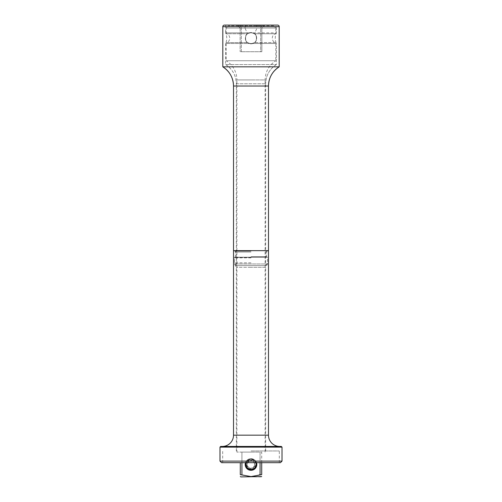 <?xml version="1.0" encoding="UTF-8"?>
<svg xmlns="http://www.w3.org/2000/svg" width="502" height="502" viewBox="0 0 502 502"><rect width="100%" height="100%" fill="white"/><g stroke="black" fill="none" stroke-linecap="round" stroke-linejoin="round"><path stroke-width="0.38" stroke-dasharray="2.51 1.88" d="M261.711 462.687L261.711 452.089L260.08 452.089L261.711 452.089L261.711 474.654L260.08 474.654L260.08 452.089L241.92 452.089L260.08 452.089L260.08 462.687M257.677 475.476L251.006 476.58M261.153 476.9L240.847 476.9M240.289 462.687L240.289 474.654L241.92 474.654L241.92 452.089L240.289 452.089L241.92 452.089L241.92 462.687M249.55 476.517L241.92 474.654M251 452.089L236.9 452.089L251 452.089M256.522 462.687A5.811 5.811 0 0 0 245.478 462.687M256.811 464.494A5.811 5.811 0 0 0 251 458.684A5.811 5.811 0 0 0 245.189 464.494A5.811 5.811 0 0 0 251 470.305A5.811 5.811 0 0 0 256.811 464.494M273.559 25.778L228.441 25.778L273.559 25.778L275.811 28.03L226.189 28.03L275.811 28.03L275.811 33.759C271.118 34.443 271.118 41.923 275.811 42.601L254.501 42.601L275.811 42.601L275.811 60.736L226.189 60.736A22.559 22.559 0 0 1 236.9 79.937L251 79.937L236.9 79.937L236.9 452.089M265.1 452.089L265.1 79.937L251 79.937L265.1 79.937C265.351 71.686 268.921 65.285 275.811 60.736L226.189 60.736L226.189 42.601L247.499 42.601L226.189 42.601C230.882 41.923 230.882 34.443 226.189 33.759L247.499 33.759L226.189 33.759L226.189 28.03L228.441 25.778M254.501 42.601L251 43.825L247.499 42.601C245.246 42.664 244.706 34.324 247.499 33.759L251 32.542L254.501 33.759L275.811 33.759L254.501 33.759L251 32.542L247.499 33.759C244.712 34.305 245.24 42.657 247.499 42.601L251 43.825L254.501 42.601C257.256 42.099 256.792 33.741 254.501 33.759C256.786 33.728 257.262 42.086 254.501 42.601M256.572 25.778L240.489 25.778L241.311 28.03L241.311 51.719L240.144 51.719L241.311 51.719L241.311 28.03L240.144 28.03L244.938 28.03L247.586 33.697L251 32.542A5.641 5.641 0 0 0 245.359 38.183A5.641 5.641 0 0 0 256.346 39.984A5.641 5.641 0 0 0 254.414 33.697L257.062 28.03L260.689 28.03L260.689 51.719L261.856 51.719L241.311 51.719L260.689 51.719L260.689 28.03L261.511 25.778L256.572 25.778L257.062 28.03M247.586 33.697A5.641 5.641 0 0 0 251 43.825A5.641 5.641 0 0 0 256.641 38.183A5.641 5.641 0 0 0 251 32.542L254.414 33.697M244.938 28.03L245.428 25.778M261.856 28.03L260.689 28.03L261.856 28.03L264.108 25.778L261.511 25.778L264.108 25.778L261.856 28.03L261.856 51.719L261.856 28.03M240.144 28.03L240.144 51.719L240.144 28.03L237.892 25.778L240.489 25.778L237.892 25.778L240.144 28.03M240.489 25.778L261.511 25.778L260.689 28.03L241.311 28.03L240.489 25.778M246.94 464.494C247.568 469.778 251.496 469.1 252.293 469.044L254.414 468.121C255.261 467.431 255.248 467.544 254.357 468.448L251.841 469.577C249.783 470.688 247.881 468.993 246.143 464.494C247.624 458.765 251.013 460.422 251.295 460.252C252.123 460.51 251.684 460.692 249.971 460.798C248.772 460.723 247.768 461.953 246.94 464.494M251 468.328L251 469.684L251 468.328C257.84 468.266 253.949 457.259 248.59 461.514C242.704 466.873 255.411 471.911 254.796 463.973C253.805 457.203 243.432 462.549 248.371 467.287C254.483 472.395 257.752 459.117 249.971 460.798M256.189 464.494L254.671 460.823L251 459.305L247.329 460.823L245.811 464.494M251 469.684C255.913 468.479 257.225 465.624 254.934 461.112C251.841 457.065 244.712 460.447 245.892 465.404C247.938 470.035 250.981 470.82 255.022 467.77C258.461 464.017 253.88 457.598 249.212 459.625C245.014 462.449 244.769 465.586 248.477 469.025C252.776 471.754 258.298 466.12 255.48 461.878C251.96 458.238 248.835 458.546 246.093 462.806C244.16 467.513 250.68 471.962 254.357 468.448M277.619 25.1L224.381 25.1M225.624 25.1L276.376 25.1L276.376 32.868L225.624 32.868L225.624 25.1M249.111 32.868L225.624 32.868C227.124 36.414 227.124 39.953 225.624 43.498L276.376 43.498L276.376 64.576L225.624 64.576L225.624 43.498L249.111 43.498C246.702 42.438 245.453 40.668 245.359 38.183C245.447 35.705 246.695 33.929 249.111 32.868L276.376 32.868C274.876 36.414 274.876 39.953 276.376 43.498L249.111 43.498M252.889 32.868C255.298 33.929 256.547 35.698 256.641 38.183C256.553 40.662 255.305 42.438 252.889 43.498M265.658 265.577L236.003 265.577L265.997 265.577L251 265.577L265.658 265.577L265.658 83.771L236.342 83.771A22.559 22.559 -90 0 0 225.624 64.576L276.376 64.576C269.486 69.119 265.916 75.52 265.658 83.771A22.559 22.559 90 0 1 276.376 64.576M256.641 38.183C256.917 30.823 244.963 30.986 245.359 38.183C245.083 45.538 257.037 45.375 256.641 38.183M222.806 66.829L279.194 66.829M233.518 250.661L268.482 250.661L233.518 250.661M251 250.661L267.353 250.661L251 250.661M251 257.426L234.873 257.426L251 257.426M251 262.841L234.421 262.841L251 262.841M251 265.577L236.342 265.577L251 265.577M225.624 64.576C232.514 69.119 236.084 75.52 236.342 83.771L236.342 265.577M279.758 446.447L222.242 446.447L279.758 446.447M220.66 446.447L281.34 446.447M221.564 462.687L280.436 462.687M251 462.687L279.307 462.687L251 462.687M251 450.959L279.307 450.959L251 450.959M267.579 257.206L251 257.206L267.579 257.206L267.579 263.97L234.421 263.97L267.579 263.97L265.658 267.29L251 267.29L265.658 267.29L265.658 450.959M251 267.29L236.342 267.29L251 267.29M236.342 450.959L236.342 267.29L234.421 263.97L234.421 257.206L251 257.206L234.421 257.206M251 257.206L267.014 257.206L251 257.206M251 252.029L235.438 252.029L251 252.029M279.194 26.681L222.806 26.681M233.518 86.024L268.482 86.024M251 251.113L235.438 251.113L251 251.113M251 256.974L266.562 256.974L251 256.974M251 257.877L234.421 257.877L251 257.877M236.342 83.771L265.658 83.771M233.518 435.171L268.482 435.171M219.983 447.125L282.017 447.125M219.983 461.112L282.017 461.112M251 256.754L266.562 256.754L251 256.754M256.34 462.687A5.641 5.641 0 0 0 245.66 462.687M234.986 257.426L235.438 256.974L235.438 251.113L234.986 250.661M267.014 257.426L266.562 256.974L266.562 251.113L267.014 250.661M236.003 265.577L234.421 262.841L234.421 257.877L234.873 257.426M265.997 265.577L267.579 262.841L267.579 257.877L267.127 257.426M279.307 462.687L279.307 450.959M222.693 462.687L222.693 450.959M267.353 250.661L266.562 252.029L266.562 256.754L267.014 257.206M234.647 250.661L235.438 252.029L235.438 256.754L234.986 257.206"/><path stroke-width="0.75" d="M240.289 462.687L240.289 474.654C240.289 477.214 240.289 477.214 240.289 474.654C240.289 477.214 240.289 477.214 240.289 474.654L251 476.58L261.711 474.654C261.711 477.214 261.711 477.214 261.711 474.654C261.711 477.214 261.711 477.214 261.711 474.654L261.711 462.687M257.677 475.476L260.08 474.654L260.08 462.687M240.289 476.58L240.847 476.9L261.711 476.58M251 476.58L249.55 476.517M241.92 474.654L241.92 462.687M245.478 462.687A5.811 5.811 0 0 0 251 470.305A5.811 5.811 0 0 0 256.522 462.687M251 469.684L254.671 468.165L256.189 464.494L254.671 468.165L251 469.684L247.329 468.165L245.811 464.494M279.758 446.447A11.276 11.276 90 0 1 268.482 435.171L268.482 86.024C268.733 77.772 272.304 71.378 279.194 66.829A22.559 22.559 90 0 0 268.482 86.024L233.518 86.024C233.267 77.772 229.696 71.378 222.806 66.829L222.806 26.681A1.581 1.581 0 0 1 224.381 25.1L277.619 25.1A1.581 1.581 0 0 1 279.194 26.681L279.194 66.829L222.806 66.829A22.559 22.559 -90 0 1 233.518 86.024L233.518 435.171A11.276 11.276 -90 0 1 222.242 446.447M276.376 25.1L225.624 25.1M268.482 250.661L233.518 250.661L268.482 250.661M281.34 446.447L220.66 446.447L219.983 447.125L282.017 447.125L281.34 446.447M219.983 461.112L282.017 461.112L280.436 462.687L221.564 462.687L219.983 461.112L219.983 447.125M222.806 26.681L279.194 26.681M268.482 435.171L233.518 435.171M245.66 462.687A5.641 5.641 0 0 0 251 470.136A5.641 5.641 0 0 0 256.34 462.687M282.017 461.112L282.017 447.125"/></g></svg>
